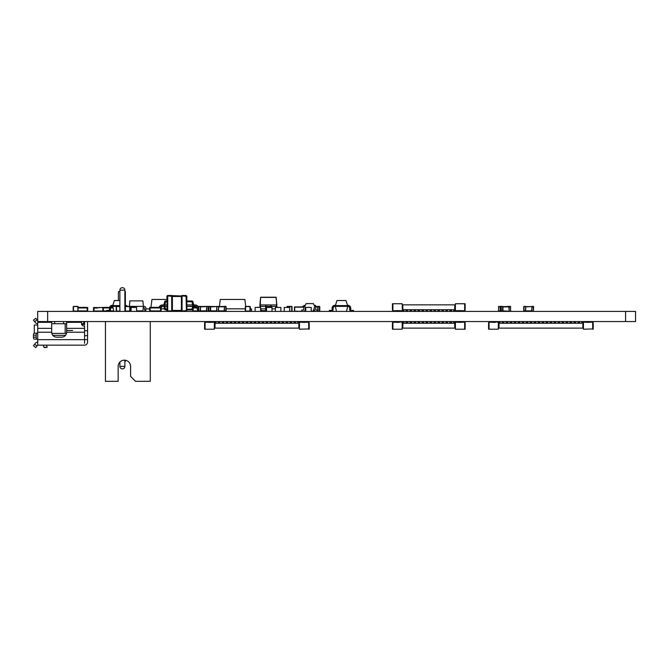 <?xml version="1.0" encoding="UTF-8"?>
<svg xmlns="http://www.w3.org/2000/svg" width="669" height="669" viewBox="0 0 669 669"><rect width="100%" height="100%" fill="white"/><g stroke="black" fill="none" stroke-linecap="round" stroke-linejoin="round"><path stroke-width="1" d="M635.55 311.419L37.681 311.419L37.681 321.546L635.55 321.546L635.55 311.419L635.55 321.546M249.788 311.185L245.306 311.127L245.598 306.402L245.598 311.085L249.98 311.085L249.98 306.703L245.598 306.402L250.281 306.703L250.281 311.085L245.799 311.185M250.281 306.895L249.98 311.386M250.273 306.611L245.598 306.402M245.297 306.895L245.297 310.884L245.297 306.895M245.799 306.402L249.788 306.402L245.799 306.603M216.831 310.884L210.317 311.386L210.317 306.703L216.555 306.603L210.618 306.895L210.618 310.884L216.555 310.884L216.831 306.895L216.848 311.386L216.229 311.185M218.546 311.085L218.546 306.703L216.831 306.402L218.546 306.703L218.245 311.386L208.92 311.386L208.92 306.703L210.334 306.402L208.619 306.703L210.317 306.402L210.334 306.895M210.317 311.386L208.619 311.085L208.92 306.402L216.555 306.603L208.92 306.402M216.513 306.603L218.245 306.402L216.513 306.402L217.927 306.402L216.513 306.402L217.927 306.402L216.513 306.402L216.831 306.895M208.619 311.085L210.334 310.884M216.555 306.603L210.618 306.603M216.513 306.402L218.245 306.402M224.148 306.603L218.529 306.603L225.838 306.402L224.424 306.402L224.441 311.386L218.529 311.185L224.424 311.386M225.838 306.402L225.838 311.386L224.441 311.386L225.838 311.386L225.838 306.703L218.546 306.895M218.546 310.884L224.148 310.884L224.424 306.895M224.424 310.884L226.139 311.085L226.139 306.703L226.139 311.085M509.159 311.386L502.645 311.386L502.645 306.703L510.572 306.402L507.896 306.402L509.176 306.402L509.159 310.884L508.883 306.895L502.946 306.895L502.946 310.884L508.883 311.185L502.662 311.386L500.128 311.386L500.111 306.402L501.399 306.402L498.422 306.703L500.412 306.603M531.939 310.884L525.424 311.386L525.725 306.603L531.654 306.603L525.725 306.895L525.725 310.884L531.654 310.884L531.939 306.895L531.939 311.386L533.352 311.386L533.653 306.703L531.939 306.402L533.653 306.703L531.939 306.895M533.352 306.402L531.955 306.402L533.352 306.402L533.352 311.085L531.955 311.386L524.028 311.386L524.028 306.703L525.441 306.402L523.727 306.703L525.424 306.402L525.441 306.895M525.441 311.386L523.727 311.085L523.727 306.703L525.424 306.402L524.028 306.402M531.654 306.603L525.725 306.603M523.727 311.085L525.441 310.884M206.713 310.884L200.19 311.386L200.491 306.603L206.428 306.603L200.491 306.895L200.491 310.884L206.428 310.884L206.713 306.895L206.713 311.386L208.126 311.386L208.419 306.703L206.713 306.402L208.419 306.703L208.419 311.085L208.419 306.703L206.729 306.402L206.713 306.895M208.126 306.402L206.428 306.603L208.419 306.703L206.713 306.402L208.126 306.402L206.713 306.402L208.126 306.402L208.126 311.085L206.729 311.386L198.793 311.386L198.793 306.703L200.207 306.402L198.501 306.703L200.19 306.402L200.207 306.895M200.19 311.386L198.501 311.085L198.793 306.402L206.428 306.603L198.793 306.402M198.501 311.085L200.207 310.884M502.662 311.386L501.248 311.386L501.248 306.703L502.662 306.402L500.947 306.703L502.645 306.402L502.662 306.895M510.572 306.402L510.572 311.386L509.176 311.386L510.572 311.085L510.572 306.703L509.159 306.895M500.111 311.386L498.714 311.386L501.248 311.386L500.947 306.703L502.645 306.402L501.248 306.402M509.159 310.884L509.176 311.386L510.873 311.085M508.883 306.603L502.946 306.603M500.947 311.085L502.662 310.884M500.128 310.884L498.422 311.085L498.714 306.703L500.412 306.686L500.412 310.884L500.947 310.884M508.039 311.185L506.65 311.185M498.422 311.085L498.714 306.402M506.65 311.386L508.323 311.185M206.713 306.402L200.491 306.603M315.785 309.772A0.493 0.493 0 0 1 315.743 309.571L315.743 305.884A0.493 0.493 180 0 0 315.25 305.39L314.246 305.39L314.748 306.36L313.335 311.068L311.236 311.068L315.066 311.185L311.553 311.386L311.57 310.884M319.481 306.402L318.076 306.402L319.782 306.703L319.782 311.085L318.076 311.386L319.481 311.085L319.481 306.703L318.093 306.703L318.076 311.386M317.733 310.884L317.792 306.895L315.743 306.895M318.076 310.884L318.093 311.386L319.782 311.085M317.792 306.603L315.743 306.603L318.093 306.402L318.076 306.895M287.168 306.469L287.361 307.339M291.542 311.185L292.044 311.085L292.044 306.703L291.542 306.402L292.002 306.553L291.743 311.085L291.743 306.703L287.361 306.402L292.002 306.553L287.361 306.402M292.044 306.895L291.851 306.419M291.743 311.386L289.719 311.085M287.561 306.402L291.542 306.402L287.561 306.603M129.56 311.185L125.078 311.127L125.379 306.402L125.379 311.085L129.761 311.085L129.761 306.703L125.379 306.402L130.062 306.703L130.062 311.085L125.58 311.185M130.062 306.895L129.761 311.386M130.062 306.653L125.379 306.402M125.078 306.895L125.078 310.884L125.078 306.895M125.58 306.402L129.56 306.402L125.58 306.603M77.679 311.185L73.197 311.127L73.49 306.402L73.49 311.085L77.88 311.085L77.88 306.703L73.49 306.402L78.173 306.703L77.88 311.386L73.69 311.185M78.173 306.895L77.88 311.386M78.148 306.578L73.49 306.402M73.197 306.895L73.197 310.884L73.197 306.895M73.69 306.402L77.679 306.402L73.69 306.603M302.271 306.929L302.564 306.402L302.539 306.929M303.776 306.402L302.564 306.402L303.776 306.402M305.758 311.185L304.47 311.177M208.419 306.703L208.419 311.085L206.729 311.386M116.715 311.185L119.885 311.386L116.222 311.127L116.473 306.402L116.523 311.085L119.885 311.085M119.885 306.402L116.523 306.402L119.885 306.402M116.222 306.895L116.222 310.884L116.222 306.895M179.334 310.926A1.246 1.246 180 0 1 178.347 311.419A1.246 1.246 -0 0 1 177.344 310.926L177.62 311.194M177.318 311.185L175.086 311.185L177.318 311.185M173.622 311.185L172.142 311.185L173.622 311.185M233.289 299.461L234.292 299.461M232.536 299.461L235.045 299.461M245.297 308.835L226.139 308.835M251.502 311.419L251.502 308.927L250.281 308.927L251.502 308.927M245.724 306.402L244.871 299.461L220.268 299.461L219.39 306.603L220.268 299.461L238.8 299.461M242.696 299.461L244.871 299.461M220.929 299.461L222.769 299.461L220.929 299.461M221.088 299.461L222.024 299.461L221.088 299.461M232.135 299.461C229.325 299.461 229.325 299.461 232.135 299.461M237.42 299.461L236.107 299.461M235.404 299.461L237.411 299.461L235.404 299.461M228.781 299.461L229.484 299.461L228.781 299.461M225.119 299.461L223.279 299.461M164.95 299.461L165.954 299.461M164.206 299.461L166.706 299.461M145.8 311.419L145.8 308.927L149.639 308.927L145.8 308.927L145.8 311.419M164.524 308.835L161.104 308.835M166.924 299.461L151.93 299.461L150.951 307.439L151.93 299.461L166.924 299.461M152.591 299.461L154.439 299.461L152.591 299.461M152.749 299.461L153.686 299.461L152.749 299.461M163.796 299.461C160.986 299.461 160.986 299.461 163.796 299.461M160.451 299.461L161.154 299.461L160.451 299.461M156.145 299.461L154.94 299.461M156.814 299.461L156.036 299.461M301.786 311.177L297.437 311.369M297.437 311.177L294.695 311.177L294.695 307.188L296.885 307.138L294.644 307.138L294.695 311.177M303.776 307.188L297.187 307.188M296.936 307.188L294.444 306.987L294.444 311.369L294.494 306.987L296.885 307.138M303.768 306.929L294.494 306.937M299.553 306.929L300.256 306.929M301.1 306.929L301.895 306.929M294.644 311.227L297.387 311.369L294.444 311.369M302.681 306.929L303.316 306.929M299.679 306.929L300.322 306.929M301.058 306.929L301.711 306.929M302.639 306.929L303.274 306.929M132.838 306.937L131.484 306.937M129.293 306.929L130.539 306.929M129.669 306.929L130.606 306.929M130.02 306.929L130.664 306.929M130.279 306.929L130.898 306.929M275.385 307.932L275.385 311.419L275.385 307.439L280.863 307.439L275.385 307.439L275.385 307.932L275.385 307.439L280.863 307.439L280.863 311.419M277.501 307.339L276.991 307.439M278.036 307.339L276.991 307.339M279.082 307.439L277.242 307.439M87.706 311.419L87.706 307.439L78.733 307.439L78.173 307.932L87.204 307.932L87.204 310.926L78.173 310.926L78.733 311.419M78.733 307.439L78.173 307.439M85.214 307.439L85.214 307.932L87.204 307.932L87.204 310.926L85.214 310.926L85.214 311.419M86.209 307.932L86.209 307.439M84.988 307.439L83.633 307.339L84.988 307.439M83.274 307.339L82.279 307.339M80.213 307.339L79.218 307.339M81.518 307.439L80.924 307.339M85.214 307.932L78.733 307.932M79.703 307.339L79.218 307.439M82.772 307.339L82.279 307.439M84.787 307.339L83.709 307.339M84.963 307.339L84.06 307.339M272.007 311.419L272.007 307.439L266.53 307.439L272.007 307.439L266.53 307.439L266.53 310.926M270.401 307.439L268.512 307.339M269.891 307.339L269.356 307.439M269.682 307.339L268.821 307.339M270.401 307.339L268.971 307.339M270.201 307.339L269.356 307.339M269.523 307.339L268.913 307.339M289.719 311.419L289.719 307.439L284.241 307.439L289.719 307.439L284.241 307.439L284.241 310.926M288.122 307.439L286.223 307.339M287.913 307.339L287.068 307.439M287.402 307.339L286.541 307.339M288.122 307.339L286.683 307.339M287.57 307.339L287.068 307.339M287.244 307.339L286.633 307.339M260.617 311.419L260.617 307.439L255.14 307.439L260.617 307.439L255.14 307.439L255.14 310.926M259.012 307.439L257.122 307.339M258.811 307.339L257.966 307.439M258.293 307.339L257.431 307.339M259.012 307.339L257.582 307.339M258.468 307.339L257.966 307.339M258.134 307.339L257.523 307.339M311.236 311.419L311.236 307.439L305.758 307.439L311.236 307.439L305.758 307.439L305.758 310.926M309.63 307.439L307.74 307.339M309.12 307.339L308.585 307.439M308.919 307.339L308.049 307.339M309.63 307.339L308.2 307.339M309.429 307.339L308.585 307.339M308.752 307.339L308.141 307.339M198.501 310.926L193.165 310.926L193.165 308.426L193.165 310.926L195.164 310.926L195.164 311.419M194.161 307.932L197.062 307.932L194.161 307.932L194.161 307.439L195.164 307.439L195.164 307.932M192.672 309.638L192.672 311.419M193.45 307.439L194.161 307.439M196.82 307.364L195.641 307.339M196.862 307.439L195.164 307.439M196.82 307.339L195.641 307.439M196.636 307.339L196.134 307.339M136.601 311.419L136.601 307.439L131.116 307.439L136.601 307.439L131.116 307.439L131.116 310.926M134.996 307.439L133.106 307.339M134.444 307.339L133.942 307.339L134.444 307.339M134.996 307.339L133.951 307.439M134.277 307.339L133.415 307.339M134.118 307.339L133.507 307.339M106.714 310.926L103.319 310.926L103.319 307.932L109.507 307.932L103.319 307.932L103.319 310.926L105.309 310.926L105.309 311.419M111.79 311.419L111.79 310.926L113.755 310.926L109.967 310.926M111.79 307.439L111.79 307.932L110.519 307.932L112.952 307.932L112.785 307.439L111.138 307.439M109.582 307.439L102.817 307.439L102.817 311.419M104.314 307.932L104.314 307.439M111.79 307.932L112.785 307.932M110.034 307.439L108.855 307.339M106.789 307.339L105.794 307.339M108.094 307.439L107.5 307.339M105.309 307.439L105.309 307.932M106.279 307.339L105.794 307.439M110.034 307.339L108.855 307.439M109.85 307.339L109.348 307.339M111.363 307.339L110.469 307.339M111.539 307.339L110.694 307.339L111.564 307.439M161.104 311.419L161.104 307.439L158.612 307.439L158.612 307.932L160.602 307.932L160.602 310.926L160.602 307.932L150.14 307.932L150.14 310.926L152.131 310.926L152.131 311.419M158.612 311.419L158.612 310.926L160.602 310.926L150.14 310.926L150.14 307.932L152.131 307.932L152.131 307.439L149.639 307.439L149.639 311.419M151.135 307.932L151.135 307.439M159.607 307.932L159.607 307.439M158.386 307.439L157.031 307.339L158.386 307.439M156.68 307.339L155.676 307.339M153.611 307.339L152.616 307.339M158.612 307.439L152.131 307.439M154.915 307.439L154.322 307.339M158.612 307.932L152.131 307.932M153.101 307.339L152.616 307.439M156.17 307.339L155.676 307.439M158.185 307.339L157.115 307.339M158.361 307.339L157.458 307.339M314.748 306.36L313.335 303.592L306.185 303.592L304.78 306.36L305.273 305.39L304.278 305.39A0.493 0.493 180 0 0 303.776 305.884L303.776 309.571A0.493 0.493 0 0 1 303.283 310.073L301.786 310.073L301.786 311.419M314.246 309.571L314.246 308.016L314.246 309.571A1.99 1.99 180 0 0 315.5 311.419M317.733 311.419L317.733 310.073L316.236 310.073A0.493 0.493 0 0 1 315.743 309.571L315.743 305.884A0.493 0.493 180 0 0 315.25 305.39L314.246 305.39M304.78 306.36L305.758 309.622M304.019 311.419A1.99 1.99 180 0 0 305.273 309.571L305.273 308.016M305.273 305.39L304.278 305.39M303.776 309.571A0.493 0.493 0 0 1 303.283 310.073M317.733 310.073L316.236 310.073A0.493 0.493 0 0 1 315.743 309.571L315.743 305.884M316.236 310.073A0.493 0.493 0 0 1 315.743 309.571M118.145 381.33L118.145 366.386L118.145 381.33L105.443 381.33L105.443 321.546L105.443 366.386M125.371 291.651L125.371 305.348L125.371 291.651L124.869 291.651M125.371 361.402L125.371 360.24L125.371 361.402L124.869 361.402M119.885 291.651L118.396 291.651L118.396 300.54M119.885 366.386A2.492 2.492 0 0 0 122.377 368.878A2.492 2.492 0 0 0 124.869 366.386L124.869 360.181L124.869 366.386L119.885 366.386L119.885 362.063A6.23 6.23 90 0 0 118.145 366.386A6.23 6.23 90 0 1 124.375 360.156A6.23 6.23 90 0 1 130.597 366.386L130.346 364.638M84.57 343.364L84.57 339.66L87.555 339.66L87.555 342.152A2.985 2.985 90 0 1 84.57 345.145L76.099 345.145M78.591 345.145L37.732 345.145L43.209 345.145L44.037 347.345L47.198 347.278L44.672 347.629M62.15 345.145L73.607 345.145M46.404 345.145L47.198 347.278L46.404 345.145M84.57 342.152L84.57 340.086M84.57 330.193L84.57 339.66L37.732 339.66L37.732 345.145L35.783 347.587L37.029 346.024L34.696 344.159L35.415 343.256A2.944 2.944 90 0 1 37.715 342.152L37.732 342.152M84.57 339.66L84.57 325.97L83.073 325.97L81.576 324.473L81.576 321.546M84.57 341.441L84.57 338.163M87.555 326.213L87.555 321.546L87.555 330.695L84.57 330.695L84.57 335.679L87.555 335.679L87.555 330.695L87.555 339.66M87.555 327.701L87.555 328.705L87.555 327.701M34.696 344.159L33.45 345.722L35.783 347.587M37.732 339.66L37.732 333.187L36.996 333.187A1.99 0.811 90 0 0 36.185 335.177L36.185 337.168A1.99 0.811 90 0 0 36.996 339.166L37.732 339.166M84.57 328.345L66.632 328.345L66.632 332.225A4.984 4.984 90 0 1 61.648 337.168L56.664 337.168A4.984 4.984 90 0 1 51.689 332.225L51.689 322.333L37.732 322.333L37.732 333.187M84.57 321.546L84.57 324.716M84.57 327.701L84.57 326.213M83.767 321.546L83.767 323.721L84.57 323.721L81.576 323.721L81.576 324.448L84.57 324.448M84.57 322.625L83.767 322.625L83.767 323.721M36.996 339.166L35.014 339.166M66.49 333.388L51.831 333.388A4.984 4.984 90 0 1 51.689 332.225L37.732 332.225M37.732 324.448L37.732 323.721A2.944 2.944 90 0 1 35.415 322.609L33.45 320.15L35.783 318.285L37.648 320.627M37.732 321.546L37.732 322.333M66.632 324.448L66.632 323.721L63.639 323.721L63.639 321.546L63.639 323.721L51.689 323.721L51.689 324.448L51.689 321.546M35.014 333.187L34.261 333.187A1.99 0.811 -90 0 0 33.45 335.177L36.185 335.177M51.689 332.192L51.689 324.448M34.261 339.166A1.99 0.811 -90 0 1 33.45 337.168L33.45 335.177M66.632 328.345L66.632 322.333L81.576 322.333M36.996 333.187L34.261 333.187M34.696 321.714L37.029 319.849L35.783 318.285M63.639 323.721L54.674 323.721L54.674 321.546M87.555 321.546L87.555 322.625M65.169 333.388L65.169 323.721L65.169 333.388M37.732 325.034L34.286 325.034L34.286 333.187M106.714 311.419L106.714 310.408L106.714 311.419L106.714 310.408L108.738 310.408A0.761 0.761 -26.6 0 0 109.499 309.647A0.761 0.761 -26.6 0 1 108.738 310.408A0.761 0.761 -26.6 0 0 109.499 309.647L109.499 308.133A2.785 2.785 153.4 0 1 112.283 305.348A2.785 2.785 153.4 0 0 109.499 308.133A2.785 2.785 153.4 0 1 112.283 305.348L112.534 306.36L114.374 300.54L119.885 300.54M113.889 311.419L112.534 305.599L112.534 306.36L119.885 306.36M124.869 306.36L124.869 304.729M119.885 305.599L112.534 305.599M124.869 307.548L125.078 306.77M125.145 306.511L125.312 306.36A1.773 1.773 -26.6 0 1 125.688 306.402M130.881 311.419L130.881 310.408L130.062 310.408M125.095 305.348L125.312 305.348A2.785 2.785 -26.6 0 1 127.495 306.402A2.785 2.785 -26.6 0 0 125.312 305.348A2.785 2.785 -26.6 0 1 127.495 306.402M112.534 306.36L112.283 306.36A1.773 1.773 153.4 0 0 110.51 308.133L110.51 309.647A1.773 1.773 -26.6 0 1 108.738 311.419M124.869 290.162A2.492 2.492 0 0 0 122.377 287.67A2.492 2.492 0 0 1 124.869 290.162L124.869 311.419L124.869 290.162L119.885 290.162L119.885 311.419M124.869 360.181A6.23 6.23 90 0 1 130.597 366.386L130.597 376.354L135.581 381.33L150.282 381.33L150.282 321.546M329.315 311.419L329.315 310.408L329.315 311.419L329.315 310.408L331.339 310.408A0.761 0.761 -26.6 0 0 332.1 309.647A0.761 0.761 -26.6 0 1 331.339 310.408A0.761 0.761 -26.6 0 0 332.1 309.647L332.1 308.133A2.785 2.785 153.4 0 1 334.885 305.348A2.785 2.785 153.4 0 0 332.1 308.133A2.785 2.785 153.4 0 1 334.885 305.348L335.136 306.36L336.975 300.54L345.948 300.54L347.913 306.36A1.773 1.773 -26.6 0 1 349.686 308.133L349.686 309.647A1.773 1.773 153.4 0 0 351.459 311.419M336.49 311.419L335.136 305.599L335.136 306.36L347.788 306.36L346.433 311.419M347.788 305.599L335.136 305.599M353.483 311.419L353.483 310.408L351.459 310.408A0.761 0.761 153.4 0 1 350.698 309.647A0.761 0.761 153.4 0 0 351.459 310.408A0.761 0.761 153.4 0 1 350.698 309.647L350.698 308.133A2.785 2.785 -26.6 0 0 347.913 305.348A2.785 2.785 -26.6 0 1 350.698 308.133A2.785 2.785 -26.6 0 0 347.913 305.348L347.696 305.348M335.136 306.36L334.885 306.36A1.773 1.773 153.4 0 0 333.112 308.133L333.112 309.647A1.773 1.773 -26.6 0 1 331.347 311.419M349.686 308.133L349.686 309.647L349.686 308.133M268.955 297.22L266.546 297.22M266.814 297.22L268.068 297.22M266.454 297.22L267.483 297.22M259.915 304.947L260.576 297.404L260.007 307.439L259.915 304.947L276.857 304.947L276.774 307.439L276.197 297.404L276.857 306.444M270.928 307.439L270.928 304.947L265.652 305.148L270.928 304.947L271.129 306.444L276.657 306.444L276.573 307.439M259.915 306.444L260.007 307.439L259.915 306.444L265.844 306.444L265.844 309.68L266.53 309.68M266.53 310.374L265.844 310.374L265.844 311.419L265.652 310.374L265.652 309.68L266.53 310.173L265.652 310.374L265.652 305.148L265.652 311.419L265.652 310.675L262.114 310.675L260.617 309.998L262.005 310.675M260.617 309.78L262.114 310.675L265.652 310.675L265.652 311.419L265.652 306.243M260.576 297.404L260.208 307.439M276.197 297.404L260.776 297.404L275.996 297.22L260.776 297.22L275.996 297.22L276.857 304.947M271.129 307.439L271.129 306.937L271.129 307.439M266.906 297.22L269.674 297.22M160.485 307.439A2.191 2.191 -7.8 0 1 162.442 306.243L163.838 306.41L163.838 304.972L164.858 304.972L163.838 304.972L163.838 306.41L164.883 306.41L163.846 306.469L164.858 306.469L165.628 309.17L166.924 309.17M163.846 304.922L162.442 304.947A3.487 3.487 172.2 0 0 159.097 307.439A3.487 3.487 -7.8 0 1 162.442 304.947L163.838 304.972L164.641 301.752A1.045 1.045 172.2 0 1 165.653 300.958L166.924 300.958L165.653 300.958A1.045 1.045 172.2 0 0 164.641 301.752L163.838 304.947L164.641 301.752L163.846 304.922L164.858 304.922L164.883 306.41L166.924 306.41M162.442 306.243L163.838 306.41L164.624 309.17A1.045 1.045 172.2 0 0 165.628 309.931L165.628 309.17L164.624 309.17L163.838 306.41L162.442 306.444A1.99 1.99 172.2 0 0 160.711 307.439M191.944 309.931L186.852 309.931L191.944 309.931L191.944 309.17L191.944 309.931A1.045 1.045 -7.8 0 0 192.956 309.17L191.944 309.17L192.722 306.469L193.734 306.444L186.852 306.469M166.924 309.931L165.628 309.931L166.924 309.931M163.838 306.243L163.838 304.972L162.442 305.148A3.286 3.286 172.2 0 0 159.306 307.439M192.94 301.752L193.726 304.922L195.139 304.947L193.734 304.947L195.139 304.947A3.487 3.487 -7.8 0 1 198.501 307.514A3.487 3.487 172.2 0 0 195.139 304.947A3.487 3.487 -7.8 0 1 198.501 307.514A3.487 3.487 172.2 0 0 195.139 304.947A3.487 3.487 -7.8 0 1 198.501 307.514A3.487 3.487 172.2 0 0 195.139 304.947A3.487 3.487 -7.8 0 1 198.501 307.514A3.487 3.487 172.2 0 0 195.139 304.947L193.734 304.947L195.139 304.947A3.487 3.487 -7.8 0 1 198.501 307.514A3.487 3.487 172.2 0 0 195.139 304.947L193.734 304.947L192.94 301.752A1.045 1.045 -7.8 0 0 191.919 300.958L186.852 300.958L191.919 300.958A1.045 1.045 -7.8 0 1 192.94 301.752L193.734 304.947L192.94 301.752L191.919 301.752L192.714 304.922L193.726 304.922L192.722 304.972L195.139 305.148A3.286 3.286 -7.8 0 1 198.342 307.698L198.501 308.392M164.641 301.752L165.653 301.752L164.858 304.922L166.924 304.922M158.436 310.926L154.071 311.403L158.57 310.926A1.99 1.99 -7.8 0 1 158.436 310.943L154.071 311.403L156.713 310.926M158.436 310.943L154.054 311.403L154.021 310.926M162.442 304.947A3.487 3.487 172.2 0 0 159.097 307.439A3.487 3.487 -7.8 0 1 162.442 304.947A3.487 3.487 172.2 0 0 159.097 307.439A3.487 3.487 -7.8 0 1 162.442 304.947A3.487 3.487 172.2 0 0 159.097 307.439A3.487 3.487 -7.8 0 1 162.442 304.947A3.487 3.487 172.2 0 0 159.097 307.439A3.487 3.487 -7.8 0 1 162.442 304.947L163.838 304.947L162.442 305.148M186.852 306.41L195.139 306.243A2.191 2.191 172.2 0 1 197.271 307.941L197.598 309.362A1.79 1.79 -7.8 0 0 198.501 310.541M193.726 306.469L192.956 309.17L193.726 304.922L193.734 306.444L195.139 306.444A1.99 1.99 -7.8 0 1 197.079 307.991L197.405 309.404A1.99 1.99 172.2 0 0 198.501 310.767M186.852 304.922L192.714 304.922L192.689 306.469M197.271 307.941L197.598 309.362M305.231 321.546L308.685 322.241L305.231 322.241L305.231 321.546L305.231 322.241M308.334 321.94A1.397 1.397 -90 0 0 307.615 321.747A1.397 1.397 90 0 1 309.011 323.144L309.212 323.938L309.212 323.144A1.597 1.597 -90 0 0 307.615 321.546A1.597 1.597 90 0 1 309.212 323.144M309.212 328.922L299.444 329.215L299.444 328.119L298.851 328.119L298.851 322.241L297.755 322.241L297.755 321.546L302.237 321.848M297.755 322.241L297.755 323.244L216.045 323.244L216.045 321.747L211.621 321.747L211.563 322.241L214.348 322.241L214.348 328.119L214.95 328.119L215.159 321.747M302.237 322.241L299.444 322.241L299.444 328.119M308.718 329.215L308.718 322.274A1.397 1.397 -90 0 0 308.685 322.241L307.615 321.747L308.685 322.241M216.045 321.546L216.045 323.244M298.851 328.119L214.95 328.119M309.011 323.938L309.212 329.215L309.212 323.938M308.718 322.274L309.011 323.144M298.642 321.747L298.851 322.241L299.444 322.241L299.244 321.747M208.569 321.747L205.115 322.241A1.397 1.397 90 0 1 205.283 322.073A1.397 1.397 -90 0 0 205.115 322.241L208.569 322.241M204.798 322.968A1.397 1.397 90 0 1 204.89 322.617A1.397 1.397 -90 0 0 204.789 323.144L204.789 323.938L204.589 323.144A1.597 1.597 90 0 1 206.177 321.546M214.348 329.215L214.348 328.119L214.348 329.215L205.082 329.215L205.082 322.274A1.397 1.397 -90 0 0 204.898 322.6A1.397 1.397 90 0 1 205.074 322.291L204.789 323.144A1.397 1.397 90 0 1 204.789 323.018M205.634 321.856A1.397 1.397 90 0 1 206.069 321.747M204.589 329.215L204.589 323.938L204.589 329.215L205.082 329.215M204.589 323.144L205.082 322.274A1.397 1.397 90 0 1 205.115 322.241M206.177 321.747A1.397 1.397 -90 0 0 205.291 322.065M216.045 322.241L214.348 322.241L214.557 321.747M305.231 322.341L302.237 322.341L302.237 321.546M301.058 321.546A1.597 1.597 -90 0 0 300.289 321.747M211.563 322.341L208.569 322.341L208.569 321.546M212.742 321.546A1.597 1.597 90 0 1 213.511 321.747M294.017 321.546L294.017 322.341L295.514 322.341L295.514 321.546L295.614 323.244M295.514 322.341L295.514 323.144L293.917 323.244M294.017 322.341L294.017 323.144M290.028 321.546L290.028 322.341L291.525 322.341L291.525 321.546L291.625 323.244M291.525 322.341L291.525 323.144L289.928 323.244M290.028 322.341L290.028 323.144M286.048 321.546L286.048 322.341L287.536 322.341L287.536 321.546L287.637 323.244M287.536 322.341L287.536 323.144L285.947 323.244M286.048 322.341L286.048 323.144M282.059 321.546L282.059 322.341L283.556 322.341L283.556 321.546L283.656 323.244M283.556 322.341L283.556 323.144L281.958 323.244M282.059 322.341L282.059 323.144M278.07 321.546L278.07 322.341L279.567 322.341L279.567 321.546L279.667 323.244M279.567 322.341L279.567 323.144L277.978 323.244M278.07 322.341L278.07 323.144M274.089 321.546L274.089 322.341L275.586 322.341L275.586 321.546L275.687 323.244M275.586 322.341L275.586 323.144L273.989 323.244M274.089 322.341L274.089 323.144M270.1 321.546L270.1 322.341L271.597 322.341L271.597 321.546L271.698 323.244M271.597 322.341L271.597 323.144L270 323.244M270.1 322.341L270.1 323.144M266.12 321.546L266.12 322.341L267.608 322.341L267.608 321.546L267.709 323.244M267.608 322.341L267.608 323.144L266.019 323.244M266.12 322.341L266.12 323.144M262.131 321.546L262.131 322.341L263.628 322.341L263.628 321.546L263.728 323.244M263.628 322.341L263.628 323.144L262.031 323.244M262.131 322.341L262.131 323.144M258.142 321.546L258.142 322.341L259.639 322.341L259.639 321.546L259.739 323.244M259.639 322.341L259.639 323.144L258.042 323.244M258.142 322.341L258.142 323.144M254.161 321.546L254.161 322.341L255.65 322.341L255.65 321.546L255.75 323.244M255.65 322.341L255.65 323.144L254.061 323.244M254.161 322.341L254.161 323.144M250.173 321.546L250.173 322.341L251.669 322.341L251.669 321.546L251.77 323.244M251.669 322.341L251.669 323.144L250.072 323.244M250.173 322.341L250.173 323.144M246.184 321.546L246.184 322.341L247.681 322.341L247.681 321.546L247.781 323.244M247.681 322.341L247.681 323.144L246.092 323.244M246.184 322.341L246.184 323.144M242.203 321.546L242.203 322.341L243.7 322.341L243.7 321.546L243.8 323.244M243.7 322.341L243.7 323.144L242.103 323.244M242.203 322.341L242.203 323.144M238.214 321.546L238.214 322.341L239.711 322.341L239.711 321.546L239.811 323.244M239.711 322.341L239.711 323.144L238.114 323.244M238.214 322.341L238.214 323.144M234.234 321.546L234.234 322.341L235.722 322.341L235.722 321.546L235.823 323.244M235.722 322.341L235.722 323.144L234.133 323.244M234.234 322.341L234.234 323.144M230.245 321.546L230.245 322.341L231.742 322.341L231.742 321.546L231.842 323.244M231.742 322.341L231.742 323.144L230.144 323.244M230.245 322.341L230.245 323.144M226.256 321.546L226.256 322.341L227.753 322.341L227.753 321.546L227.853 323.244M227.753 322.341L227.753 323.144L226.155 323.244M226.256 322.341L226.256 323.144M222.275 321.546L222.275 322.341L223.764 322.341L223.764 321.546L223.864 323.244M223.764 322.341L223.764 323.144L222.175 323.244M222.275 322.341L222.275 323.144M218.286 321.546L218.286 322.341L219.783 322.341L219.783 321.546L219.884 323.244M219.783 322.341L219.783 323.144L218.186 323.244M218.286 322.341L218.286 323.144M592.324 321.94A1.397 1.397 -90 0 0 591.605 321.747L589.213 321.747L592.675 322.241L589.213 322.241L589.213 321.546L589.213 322.241M584.28 321.747L586.169 321.747L584.28 321.747A1.597 1.597 -90 0 1 585.049 321.546M582.841 328.119L582.841 322.241L581.746 322.241L581.746 321.546L583.435 322.241L583.435 328.119L498.94 328.119L499.141 321.747L495.553 321.848L498.338 322.241L498.338 328.119L498.94 328.119M593.202 328.922L583.435 329.215L583.435 328.119M581.746 322.241L581.746 323.244L500.036 323.244L500.036 321.747L499.141 321.747M592.701 329.215L592.701 322.274A1.397 1.397 -90 0 0 592.675 322.241L591.605 321.747A1.397 1.397 90 0 1 593.002 323.144L593.202 323.938L593.202 323.144A1.597 1.597 -90 0 0 591.605 321.546A1.597 1.597 90 0 1 593.202 323.144M500.036 321.546L500.036 323.244M593.002 323.938L593.202 329.215L593.202 323.938M592.701 322.274L593.002 323.144M586.228 322.241L582.841 322.241L582.632 321.747M591.605 321.747L592.675 322.241M492.56 321.747L489.098 322.241A1.397 1.397 90 0 1 489.273 322.073A1.397 1.397 -90 0 0 489.098 322.241L492.56 322.241M488.788 322.968A1.397 1.397 90 0 1 488.872 322.617A1.397 1.397 -90 0 0 488.771 323.144L488.771 323.938L488.571 323.144A1.597 1.597 90 0 1 490.168 321.546M498.338 329.215L498.338 328.119L498.338 329.215L489.072 329.215L489.072 322.274A1.397 1.397 -90 0 0 488.88 322.6A1.397 1.397 90 0 1 489.064 322.291L488.771 323.144A1.397 1.397 90 0 1 488.78 323.018M489.624 321.856A1.397 1.397 90 0 1 490.059 321.747M488.571 329.215L488.571 323.938L488.571 329.215L489.072 329.215M488.571 323.144L489.072 322.274A1.397 1.397 90 0 1 489.098 322.241M490.168 321.747A1.397 1.397 -90 0 0 489.282 322.065M500.036 322.241L498.338 322.241L498.547 321.747M589.213 322.341L586.228 322.341L586.228 321.546M495.553 322.341L492.56 322.341L492.56 321.546M496.724 321.546A1.597 1.597 90 0 1 497.502 321.747M578.008 321.546L578.008 322.341L579.496 322.341L579.496 321.546L579.597 323.244M579.496 322.341L579.496 323.144L577.907 323.244M578.008 322.341L578.008 323.144M574.019 321.546L574.019 322.341L575.516 322.341L575.516 321.546L575.616 323.244M575.516 322.341L575.516 323.144L573.918 323.244M574.019 322.341L574.019 323.144M570.03 321.546L570.03 322.341L571.527 322.341L571.527 321.546L571.627 323.244M571.527 322.341L571.527 323.144L569.938 323.244M570.03 322.341L570.03 323.144M566.049 321.546L566.049 322.341L567.546 322.341L567.546 321.546L567.646 323.244M567.546 322.341L567.546 323.144L565.949 323.244M566.049 322.341L566.049 323.144M562.06 321.546L562.06 322.341L563.557 322.341L563.557 321.546L563.658 323.244M563.557 322.341L563.557 323.144L561.96 323.244M562.06 322.341L562.06 323.144M558.08 321.546L558.08 322.341L559.568 322.341L559.568 321.546L559.669 323.244M559.568 322.341L559.568 323.144L557.979 323.244M558.08 322.341L558.08 323.144M554.091 321.546L554.091 322.341L555.588 322.341L555.588 321.546L555.688 323.244M555.588 322.341L555.588 323.144L553.991 323.244M554.091 322.341L554.091 323.144M550.102 321.546L550.102 322.341L551.599 322.341L551.599 321.546L551.699 323.244M551.599 322.341L551.599 323.144L550.002 323.244M550.102 322.341L550.102 323.144M546.121 321.546L546.121 322.341L547.61 322.341L547.61 321.546L547.71 323.244M547.61 322.341L547.61 323.144L546.021 323.244M546.121 322.341L546.121 323.144M542.133 321.546L542.133 322.341L543.629 322.341L543.629 321.546L543.73 323.244M543.629 322.341L543.629 323.144L542.032 323.244M542.133 322.341L542.133 323.144M538.144 321.546L538.144 322.341L539.64 322.341L539.64 321.546L539.741 323.244M539.64 322.341L539.64 323.144L538.052 323.244M538.144 322.341L538.144 323.144M534.163 321.546L534.163 322.341L535.66 322.341L535.66 321.546L535.752 323.244M535.66 322.341L535.66 323.144L534.063 323.244M534.163 322.341L534.163 323.144M530.174 321.546L530.174 322.341L531.671 322.341L531.671 321.546L531.771 323.244M531.671 322.341L531.671 323.144L530.074 323.244M530.174 322.341L530.174 323.144M526.194 321.546L526.194 322.341L527.682 322.341L527.682 321.546L527.782 323.244M527.682 322.341L527.682 323.144L526.093 323.244M526.194 322.341L526.194 323.144M522.205 321.546L522.205 322.341L523.702 322.341L523.702 321.546L523.802 323.244M523.702 322.341L523.702 323.144L522.104 323.244M522.205 322.341L522.205 323.144M518.216 321.546L518.216 322.341L519.713 322.341L519.713 321.546L519.813 323.244M519.713 322.341L519.713 323.144L518.115 323.244M518.216 322.341L518.216 323.144M514.235 321.546L514.235 322.341L515.724 322.341L515.724 321.546L515.824 323.244M515.724 322.341L515.724 323.144L514.135 323.244M514.235 322.341L514.235 323.144M510.246 321.546L510.246 322.341L511.743 322.341L511.743 321.546L511.844 323.244M511.743 322.341L511.743 323.144L510.146 323.244M510.246 322.341L510.246 323.144M506.257 321.546L506.257 322.341L507.754 322.341L507.754 321.546L507.855 323.244M507.754 322.341L507.754 323.144L506.165 323.244M506.257 322.341L506.257 323.144M502.277 321.546L502.277 322.341L503.774 322.341L503.774 321.546L503.866 323.244M503.774 322.341L503.774 323.144L502.176 323.244M502.277 322.341L502.277 323.144M392.736 322.583A1.397 1.397 90 0 1 392.904 322.291A1.397 1.397 -90 0 0 392.728 322.592A1.397 1.397 90 0 1 392.904 322.291L392.619 323.144A1.397 1.397 90 0 1 392.619 323.052A1.397 1.397 90 0 0 392.619 323.144L392.419 323.144A1.597 1.597 90 0 1 394.016 321.546L394.016 321.546M392.72 322.625A1.397 1.397 90 0 0 392.628 322.96A1.397 1.397 90 0 1 392.72 322.625A1.397 1.397 -90 0 0 392.619 323.144L392.619 323.938L392.419 323.144M396.408 321.747L392.946 322.241A1.397 1.397 90 0 1 393.113 322.073A1.397 1.397 -90 0 0 392.946 322.241A1.397 1.397 90 0 1 393.113 322.073L392.962 322.224M393.481 321.848A1.397 1.397 90 0 1 393.899 321.747A1.397 1.397 90 0 0 393.481 321.848M402.387 321.747L399.393 321.848L402.186 322.241L402.186 329.215L402.186 328.119L402.78 328.119L402.989 321.747L402.387 321.747L402.186 322.241L403.875 322.241L403.875 323.244L453.699 323.244L453.699 321.747L458.181 321.848M403.875 321.546L402.989 321.747M403.875 322.241L403.875 323.043M402.186 329.215L392.912 329.215L392.912 322.274A1.397 1.397 90 0 1 392.946 322.241L396.408 322.241M392.419 329.215L392.419 323.938L392.419 329.215L392.912 329.215M399.393 322.341L399.393 321.546L399.393 322.341L396.408 322.341L396.408 321.546M402.78 328.119L454.795 328.119L454.586 321.747M464.662 329.215L464.662 322.274L464.963 323.938L465.156 323.144L465.156 329.215L455.397 329.215L455.397 328.119L454.795 328.119M394.016 321.747L392.946 322.241L394.016 321.747A1.397 1.397 -90 0 0 393.129 322.065M392.912 322.274L392.619 323.144L392.912 322.274M464.963 323.144L464.662 322.274A1.397 1.397 -90 0 0 464.629 322.241L463.567 321.747A1.397 1.397 -90 0 1 463.851 321.772A1.397 1.397 -90 0 0 463.567 321.747L464.629 322.241L461.175 322.241L461.175 321.747L464.629 322.241L463.567 321.747A1.397 1.397 90 0 1 464.963 323.144L465.156 323.144A1.597 1.597 -90 0 0 463.567 321.546A1.597 1.597 90 0 1 465.156 323.144M465.156 323.938L465.156 328.922M461.175 322.241L461.175 321.546M458.181 322.241L455.397 322.241L455.397 328.119M453.699 322.241L455.397 322.241L455.188 321.747M400.572 321.546A1.597 1.597 90 0 1 401.341 321.747M461.175 322.341L458.181 322.341L458.181 321.546M457.002 321.546A1.597 1.597 -90 0 0 456.233 321.747M406.116 321.546L406.116 322.341L407.613 322.341L407.613 321.546L407.714 323.244M407.613 322.341L407.613 323.144L406.016 323.244M406.116 322.341L406.116 323.144M410.105 321.546L410.105 322.341L411.602 322.341L411.602 321.546L411.703 323.244M411.602 322.341L411.602 323.144L410.005 323.244M410.105 322.341L410.105 323.144M414.094 321.546L414.094 322.341L415.583 322.341L415.583 321.546L415.683 323.244M415.583 322.341L415.583 323.144L413.994 323.244M414.094 322.341L414.094 323.144M418.075 321.546L418.075 322.341L419.572 322.341L419.572 321.546L419.672 323.244M419.572 322.341L419.572 323.144L417.974 323.244M418.075 322.341L418.075 323.144M422.064 321.546L422.064 322.341L423.561 322.341L423.561 321.546L423.653 323.244M423.561 322.341L423.561 323.144L421.963 323.244M422.064 322.341L422.064 323.144M426.044 321.546L426.044 322.341L427.541 322.341L427.541 321.546L427.642 323.244M427.541 322.341L427.541 323.144L425.952 323.244M426.044 322.341L426.044 323.144M430.033 321.546L430.033 322.341L431.53 322.341L431.53 321.546L431.63 323.244M431.53 322.341L431.53 323.144L429.933 323.244M430.033 322.341L430.033 323.144M434.022 321.546L434.022 322.341L435.511 322.341L435.511 321.546L435.611 323.244M435.511 322.341L435.511 323.144L433.922 323.244M434.022 322.341L434.022 323.144M438.003 321.546L438.003 322.341L439.5 322.341L439.5 321.546L439.6 323.244M439.5 322.341L439.5 323.144L437.902 323.244M438.003 322.341L438.003 323.144M441.992 321.546L441.992 322.341L443.488 322.341L443.488 321.546L443.589 323.244M443.488 322.341L443.488 323.144L441.891 323.244M441.992 322.341L441.992 323.144M445.98 321.546L445.98 322.341L447.469 322.341L447.469 321.546L447.569 323.244M447.469 322.341L447.469 323.144L445.88 323.244M445.98 322.341L445.98 323.144M449.961 321.546L449.961 322.341L451.458 322.341L451.458 321.546L451.558 323.244M451.458 322.341L451.458 323.144L449.861 323.244M449.961 322.341L449.961 323.144M464.621 310.734A1.397 1.397 -45 0 1 464.47 310.893A1.397 1.397 -45 0 0 464.621 310.734L464.462 310.901A1.397 1.397 -45 0 1 464.161 311.093A1.397 1.397 -45 0 0 464.437 310.918A1.397 1.397 135 0 0 464.629 310.725L461.175 310.725M464.445 310.909A1.397 1.397 135 0 1 463.567 311.227L461.175 311.227L464.629 310.725A1.397 1.397 -45 0 0 464.662 310.692L464.963 309.028L465.156 309.831A1.597 1.597 -45 0 1 463.567 311.419M453.699 309.73L453.699 310.725L455.397 310.725L455.188 311.227L458.181 311.419L458.181 310.625L461.175 310.625L455.397 310.725L455.397 303.751L455.397 304.847L454.795 304.847L454.586 311.227L453.699 311.227L453.699 309.73L403.875 309.73L403.875 311.419L399.393 311.227M453.699 311.419L457.981 311.419M464.662 303.751L465.156 303.751L465.156 309.028L465.156 303.751L455.397 303.751L465.156 303.751L464.662 303.751L464.662 310.692L464.963 309.028L465.156 309.831M403.382 304.847L454.201 304.847M455.397 304.847L402.186 304.847L402.78 304.847L402.989 311.227L399.594 311.419M463.199 311.419L462.63 311.419M453.699 310.725L453.699 311.227L455.188 311.227M447.72 304.847L449.71 304.847L447.72 304.847M443.731 304.847L445.73 304.847L443.731 304.847M439.75 304.847L441.741 304.847L439.75 304.847M435.762 304.847L437.76 304.847L435.762 304.847M431.781 304.847L433.771 304.847L431.781 304.847M427.792 304.847L429.782 304.847L427.792 304.847M425.802 304.847L423.803 304.847L425.802 304.847M421.813 304.847L419.823 304.847L421.813 304.847M417.824 304.847L415.834 304.847L417.824 304.847M413.843 304.847L411.845 304.847L413.843 304.847M409.854 304.847L407.864 304.847L409.854 304.847M454.795 304.847L402.78 304.847M464.855 310.357A1.397 1.397 135 0 0 464.963 309.831L464.963 309.028M392.419 304.052L392.912 303.751L392.912 310.692L392.419 309.831A1.597 1.597 135 0 0 394.008 311.419M396.408 310.725L396.408 311.419L392.946 310.725L396.408 310.725L395.839 311.227M402.186 303.751L392.419 303.751L402.186 303.751L402.387 311.227M396.408 311.419L392.946 310.725A1.397 1.397 135 0 1 392.912 310.692L392.419 309.028L392.419 303.751L392.912 303.751M394.376 311.419L394.944 311.419M396.408 310.625L399.393 310.625L396.408 310.625L399.393 310.625L399.393 311.419M392.619 309.028L392.619 309.831L392.619 309.028M392.946 310.725L394.016 311.227A1.397 1.397 -45 0 1 392.619 309.831L392.912 310.692L392.619 309.831M392.419 309.028L392.419 303.751M458.181 310.625L461.175 310.625L461.175 311.419M457.002 311.419A1.597 1.597 -45 0 1 456.233 311.227M400.572 311.419A1.597 1.597 135 0 0 401.341 311.227M451.458 311.419L451.458 310.625L449.961 310.625L449.961 311.419L449.861 309.73M451.458 309.831L451.458 310.625L449.961 310.625L449.961 309.831L451.558 309.73M447.469 311.419L447.469 310.625L445.98 310.625L445.98 311.419L445.88 309.73M447.469 309.831L447.469 310.625L445.98 310.625L445.98 309.831L447.569 309.73M443.488 311.419L443.488 310.625L441.992 310.625L441.992 311.419L441.891 309.73M443.488 309.831L443.488 310.625L441.992 310.625L441.992 309.831L443.589 309.73M439.5 311.419L439.5 310.625L438.003 310.625L438.003 311.419L437.902 309.73M439.5 309.831L439.5 310.625L438.003 310.625L438.003 309.831L439.6 309.73M435.511 311.419L435.511 310.625L434.022 310.625L434.022 311.419L433.922 309.73M435.511 309.831L435.511 310.625L434.022 310.625L434.022 309.831L435.611 309.73M431.53 311.419L431.53 310.625L430.033 310.625L430.033 311.419L429.933 309.73M431.53 309.831L431.53 310.625L430.033 310.625L430.033 309.831L431.63 309.73M427.541 311.419L427.541 310.625L426.044 310.625L426.044 311.419L425.952 309.73M427.541 309.831L427.541 310.625L426.044 310.625L426.044 309.831L427.642 309.73M423.561 311.419L423.561 310.625L422.064 310.625L422.064 311.419L421.963 309.73M423.561 309.831L423.561 310.625L422.064 310.625L422.064 309.831L423.653 309.73M419.572 311.419L419.572 310.625L418.075 310.625L418.075 311.419L417.974 309.73M419.572 309.831L419.572 310.625L418.075 310.625L418.075 309.831L419.672 309.73M415.583 311.419L415.583 310.625L414.094 310.625L414.094 311.419L413.994 309.73M415.583 309.831L415.583 310.625L414.094 310.625L414.094 309.831L415.683 309.73M411.602 311.419L411.602 310.625L410.105 310.625L410.105 311.419L410.005 309.73M411.602 309.831L411.602 310.625L410.105 310.625L410.105 309.831L411.703 309.73M407.613 311.419L407.613 310.625L406.116 310.625L406.116 311.419L406.016 309.73M407.613 309.831L407.613 310.625L406.116 310.625L406.116 309.831L407.714 309.73M464.662 310.692L464.963 309.831M463.567 311.227L464.629 310.725L463.567 311.227M463.567 321.747L464.629 322.241L463.567 321.747M136.601 310.842L142.974 310.842L143.367 306.36L142.882 300.883L129.895 300.883L129.418 306.36L143.927 306.36A1.99 1.99 172.2 0 1 145.909 308.108L146.009 308.927M129.418 306.36L128.849 306.36A1.99 1.99 172.2 0 0 128.456 306.402A1.99 1.99 172.2 0 1 128.849 306.36A1.99 1.99 172.2 0 0 128.456 306.402M145.399 311.419A1.99 1.99 172.2 0 1 144.646 310.09L144.42 308.292A0.502 0.502 -7.8 0 0 143.927 307.857L143.233 307.857M143.367 306.36L143.927 306.36A1.99 1.99 172.2 0 1 145.909 308.108M144.646 310.09L144.42 308.292A0.502 0.502 -7.8 0 0 144.379 308.15M111.79 311.026L109.858 311.026L111.79 311.026M93.518 311.419L93.518 307.539L97.507 307.539L97.507 308.033L94.02 308.033L94.02 311.026L97.507 311.419M106.714 311.026L105.309 311.026M102.817 311.026L94.02 311.026L94.02 308.033L102.817 307.439M101.195 307.439L102.892 307.439M99.698 307.439L99.037 307.439M102.666 307.439L101.42 307.439M173.355 310.926A1.246 1.246 -0 0 0 174.35 311.419A1.246 1.246 180 0 0 175.353 310.926M172.05 311.277A0.502 0.502 180 0 1 171.699 311.419L171.699 295.481L167.718 295.481L171.699 295.481A0.502 0.502 0 0 1 172.05 295.623L181.366 295.974L172.401 295.974L172.401 310.575M182.068 311.419A0.502 0.502 0 0 1 181.725 311.277L172.401 310.926M172.401 296.476L172.401 310.424L181.366 310.424L181.366 296.476L172.401 296.476M171.699 295.481L171.699 295.481A0.502 0.502 0 0 1 172.05 295.623L172.05 310.926L167.718 310.926L167.718 311.419L166.924 310.625L167.718 310.926L167.718 295.974L166.924 296.275L167.718 295.481L166.924 296.275L167.718 295.481L166.924 296.275L167.718 295.481L166.924 296.275L167.342 311.328M166.924 310.625L167.133 295.731M182.077 295.481L186.057 295.481L182.077 295.481L181.366 296.334L181.725 295.623A0.502 0.502 180 0 1 182.077 295.481A0.502 0.502 180 0 0 181.725 295.623M181.725 311.277L181.725 295.974L181.366 310.575L182.077 311.419M186.057 295.481L186.852 296.275L182.077 295.974L182.077 310.926L186.852 310.625L186.057 311.419L186.852 310.625L186.057 311.419L186.852 310.625L186.057 311.419L186.852 310.625L186.852 296.275L186.057 295.481L186.852 296.275L186.057 295.481L186.852 296.275L186.057 295.481L186.434 311.328M186.852 296.275L186.852 310.625M37.681 311.419L37.681 320.66M47.65 311.419L47.65 321.546M625.582 311.419L625.582 321.546M245.598 311.386L245.297 306.703M533.653 311.085L531.955 311.386M500.947 306.895L500.128 306.895M313.393 310.884L314.739 310.884M125.379 311.386L125.078 306.653M73.49 311.386L73.197 306.703M303.776 306.703L302.564 306.402M119.885 306.703L116.523 306.402M116.523 311.386L116.222 306.703M296.936 306.987L297.379 306.937M130.062 306.987L132.98 306.987M84.57 332.225L66.632 332.225M51.689 328.345L37.732 328.345M66.632 330.461L72.612 330.461M36.185 337.168L33.45 337.168M52.843 335.378L65.478 335.378M265.652 309.68L265.652 305.148M260.617 308.852L265.652 308.852M272.007 308.852L275.385 308.852M270.928 306.444L270.928 304.947L270.928 306.444L265.844 306.444L265.844 306.937M265.844 304.947L265.652 306.444M265.844 310.675L265.844 311.419M192.689 304.922L186.852 304.972M166.924 304.972L164.883 304.922M191.919 301.752L191.919 300.958L191.919 301.752L186.852 301.752M166.924 301.752L165.653 301.752L165.653 300.958M166.924 306.469L164.883 306.41M186.852 309.17L191.944 309.17M193.726 304.922L195.139 304.947L193.726 304.922M193.734 306.444L195.139 306.243M197.079 307.991L197.405 309.404L197.079 307.991M399.393 310.725L403.875 310.725M451.458 310.625L449.961 310.625M447.469 310.625L445.98 310.625M443.488 310.625L441.992 310.625M439.5 310.625L438.003 310.625M435.511 310.625L434.022 310.625M431.53 310.625L430.033 310.625M427.541 310.625L426.044 310.625M423.561 310.625L422.064 310.625M419.572 310.625L418.075 310.625M415.583 310.625L414.094 310.625M411.602 310.625L410.105 310.625M407.613 310.625L406.116 310.625M167.718 295.481L167.718 295.974L172.401 296.334M122.377 287.67A2.492 2.492 0 0 0 119.885 290.162M122.377 368.878A2.492 2.492 0 0 0 124.869 366.386M261.32 310.508L262.106 310.675M271.129 306.243L271.129 306.937M162.442 306.444L160.493 307.991"/></g></svg>
